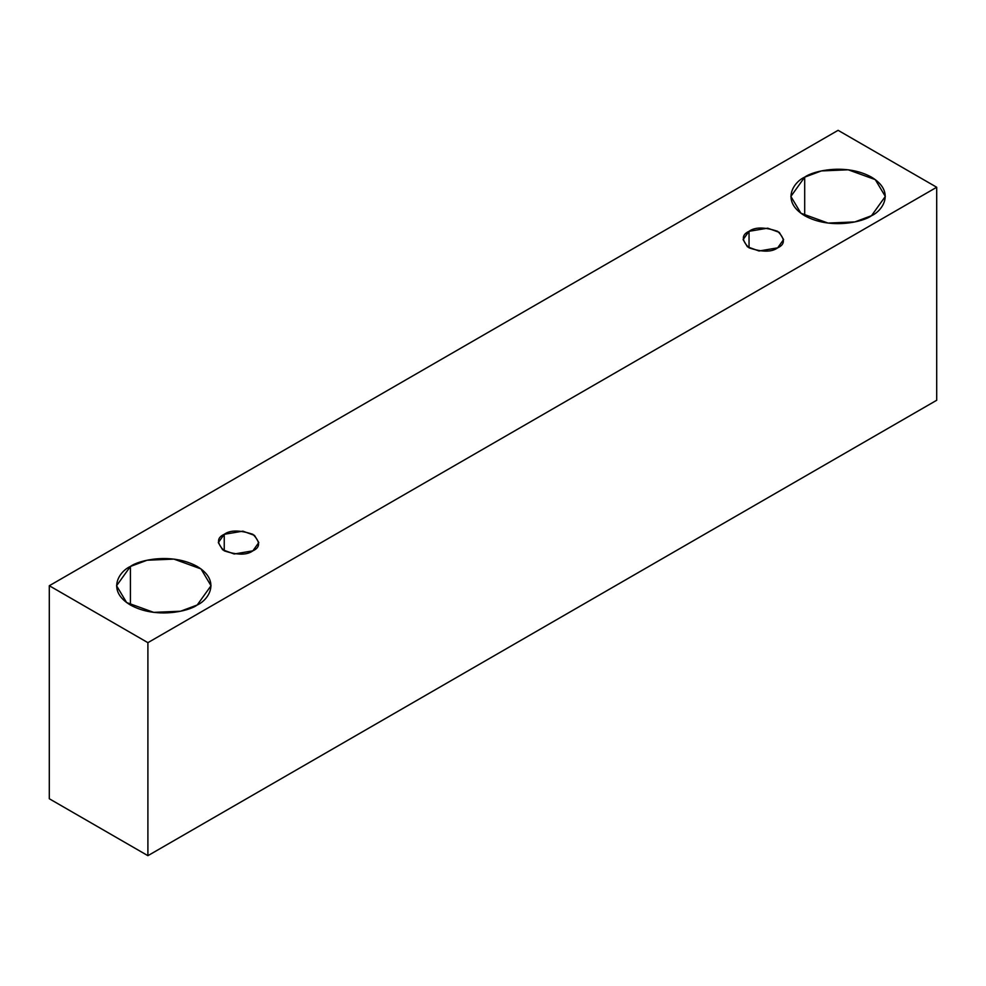 <?xml version="1.0" encoding="UTF-8"?>
<svg xmlns="http://www.w3.org/2000/svg" width="986" height="986" viewBox="0 0 986 986"><rect width="100%" height="100%" fill="white"/><g stroke="black" fill="none" stroke-linecap="round" stroke-linejoin="round"><path stroke-width="1.48" d="M147.9 855.675L936.7 400.267L936.7 187.254L147.9 642.662L147.9 855.675L147.9 642.662L49.3 585.733L838.1 130.325L936.7 187.254L936.7 400.267L147.9 855.675L49.3 798.746L49.3 585.733L49.3 798.746L147.9 855.675M147.9 642.662L936.7 187.254L838.1 130.325L49.3 585.733L147.9 642.662M804.699 177.147C813.13 170.738 846.321 163.146 871.501 177.147C895.756 191.678 882.606 210.844 871.501 215.712C863.07 222.133 829.879 229.726 804.699 215.712C780.444 201.181 793.594 182.016 804.699 177.147L790.871 196.436L800.915 213.235L827.993 223.07L854.837 221.924L871.501 215.712L885.329 196.436L875.285 179.625L848.207 169.789L821.363 170.935L804.699 177.147L804.699 215.712L804.699 177.147M130.411 566.457C138.829 560.036 172.02 552.443 197.2 566.457C221.468 580.988 208.317 600.154 197.2 605.01C188.77 611.431 155.578 619.023 130.411 605.01C106.143 590.478 119.294 571.313 130.411 566.457L116.57 585.733L126.615 602.545L153.705 612.368L180.549 611.234L197.2 605.01L211.029 585.733L200.996 568.922L173.906 559.099L147.062 560.233L130.411 566.457L130.411 605.01L130.411 566.457M224.241 534.313C230.194 529.938 239.734 529.938 252.86 534.313C260.44 541.893 260.44 547.403 252.86 550.841C246.907 555.217 237.367 555.217 224.241 550.841C216.661 543.261 216.661 537.752 224.241 534.313L218.313 542.583L222.614 549.781L234.224 553.996L252.86 550.841L258.788 542.583L254.487 535.373L242.876 531.158L224.241 534.313L224.241 550.841L224.241 534.313M749.04 231.316C754.993 226.94 764.532 226.94 777.671 231.316C785.25 238.908 785.25 244.417 777.671 247.843C771.718 252.231 762.178 252.231 749.04 247.843C741.46 240.264 741.46 234.754 749.04 231.316L743.111 239.586L747.413 246.783L759.023 250.999L777.671 247.843L783.599 239.586L779.297 232.376L767.687 228.173L749.04 231.316L749.04 247.843L749.04 231.316"/></g></svg>
